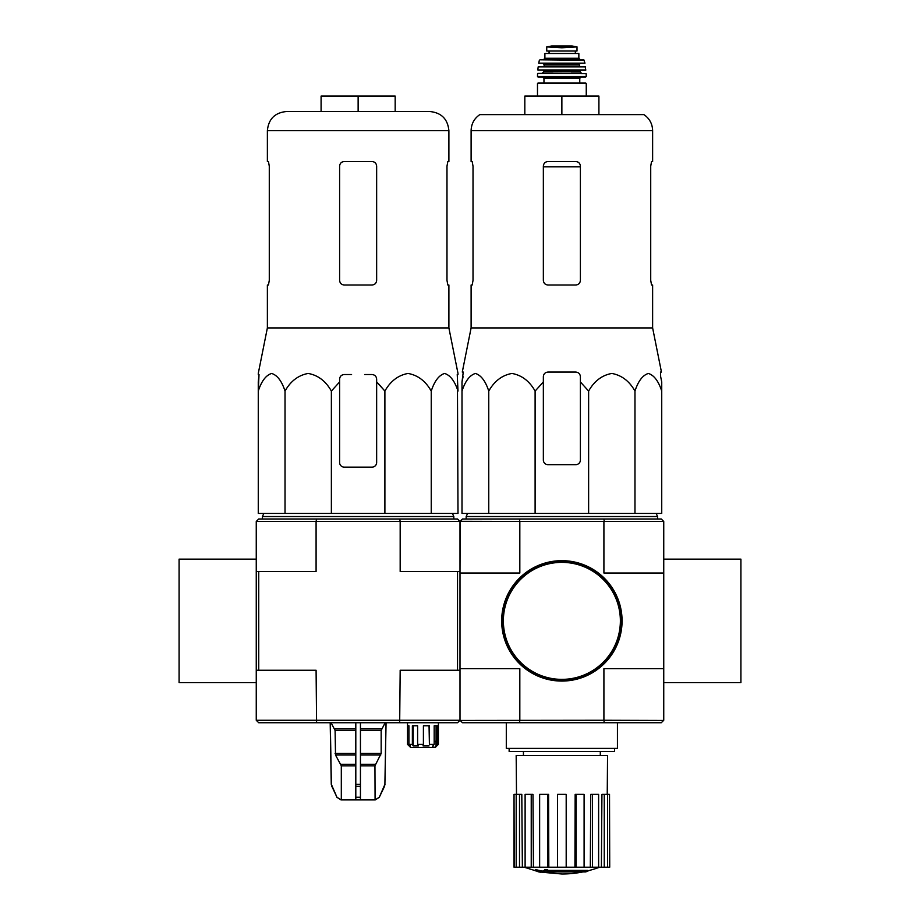 <?xml version="1.0" encoding="UTF-8"?>
<svg xmlns="http://www.w3.org/2000/svg" width="920" height="920" viewBox="0 0 920 920"><rect width="100%" height="100%" fill="white"/><g stroke="black" fill="none" stroke-linecap="round" stroke-linejoin="round"><path stroke-width="1.38" d="M663.745 559.13L740.91 559.13L740.91 682.606L663.745 682.606L663.745 521.467L603.911 521.467L603.911 573.022L663.745 573.022M179.089 559.13L256.255 559.13L256.255 682.606L179.089 682.606L179.089 559.13M543.352 381.961L543.352 376.694L543.352 381.961L535.106 391.069C529.506 381.122 521.801 375.245 511.968 373.451C502.113 375.21 494.385 381.087 488.761 391.069C485.53 381.122 481.079 375.245 475.41 373.451C469.717 375.21 465.255 381.087 462.001 391.069L462.001 513.441L661.733 513.441L661.733 391.069C658.501 381.122 654.051 375.245 648.37 373.451C642.689 375.21 638.216 381.087 634.972 391.069C629.372 381.122 621.667 375.245 611.834 373.451C601.979 375.21 594.251 381.087 588.627 391.069L580.393 381.961L580.393 376.694C580.129 373.888 578.577 372.347 575.759 372.059L547.975 372.059C545.158 372.347 543.616 373.888 543.352 376.694L543.352 460.034A4.635 4.635 0 0 0 547.975 464.669L575.759 464.669A4.635 4.635 0 0 0 580.393 460.034L580.393 381.961M599.575 867.203A108.042 108.042 0 0 1 587.811 870.837L587.811 871.297A108.042 102.154 90 0 1 585.476 871.918A108.042 102.154 90 0 0 587.811 871.297L587.811 870.366L547.664 870.366M552.333 871.918L552.333 872.551A105.754 86.089 90 0 1 549.516 872.631A106.858 105.236 -90 0 1 543.766 871.608L543.766 870.688A105.938 18.4 -90 0 0 544.801 869.607A103.649 84.387 -90 0 0 547.664 869.515L547.664 870.446A106.409 18.48 90 0 1 546.986 871.297L587.811 871.297M544.801 869.607L544.801 870.527A103.649 84.387 -90 0 0 547.664 870.446M543.766 871.608A105.938 18.4 -90 0 0 544.801 870.527M585.476 871.918L547.998 871.918A106.455 104.845 90 0 0 552.333 872.551M535.325 870.423L535.325 869.492A106.892 106.892 0 0 0 543.041 871.171L543.041 872.436A107.226 107.226 0 0 1 535.325 870.769L535.325 870.423A106.892 106.892 0 0 0 543.041 872.102M540.419 871.942L540.419 872.24A107.513 107.513 0 0 1 537.947 871.7L537.947 871.401M603.911 521.467L519.823 521.467L519.823 573.022L460 573.022L460 720.268L460 670.255L400.177 670.255L399.683 722.74L258.727 722.74L256.255 720.268L460 720.268L462.472 722.74L661.273 722.74L663.745 720.268L663.745 682.606M519.823 521.467L460.149 521.318L462.472 518.995L661.273 518.995L663.584 521.318M460.149 521.318L460 571.481L460 521.467L400.177 521.467L400.177 571.481L460 571.481L460 573.022M460.149 720.429L603.911 720.268L603.911 668.713L663.745 668.713M460 668.713L519.823 668.713L519.823 720.268M603.911 720.268L663.584 720.429M604.29 521.318L603.819 518.995M519.926 518.995L519.455 521.318M603.819 722.74L604.29 720.429M519.455 720.429L519.926 722.74M509.139 748.362L509.139 751.444L614.594 751.444L614.594 748.362M506.299 722.74L506.299 748.362L617.435 748.362L617.435 722.74M582.969 871.918A108.042 108.042 0 0 1 561.867 874L543.041 872.344M535.325 870.688L524.17 867.203M609.523 867.203L609.523 794.351L609.719 867.203L601.381 867.203L601.933 794.351L604.244 794.351L604.244 867.203M598.621 867.203L592.514 867.203L592.514 794.351L598.621 794.351L598.621 867.203L601.381 867.203M592.514 867.203L590.318 867.203L590.744 794.351L592.514 794.351M584.096 867.203L576.115 867.203L576.115 794.351L584.096 794.351L584.096 867.203L590.318 867.203M576.115 867.203L574.931 867.203L575.161 794.351L576.115 794.351M566.191 867.203L557.543 867.203L557.543 794.351L566.191 794.351L566.191 867.203L574.931 867.203M548.814 867.203L547.63 867.203L547.63 794.351L548.584 794.351L548.814 867.203L557.543 867.203M547.63 867.203L514.027 867.203L514.027 794.351L514.222 867.203M516.499 794.351L516.178 755.458L607.556 755.458L607.234 794.351M519.501 867.203L519.501 794.351L521.801 794.351L522.365 867.203M531.231 867.203L531.231 794.351L532.99 794.351L533.428 867.203M609.523 794.351L607.545 794.351L607.545 867.203M607.545 794.351L604.244 794.351M519.501 794.351L514.222 794.351M516.189 794.351L516.189 867.203M531.231 794.351L525.113 794.351L525.113 867.203M547.63 794.351L539.637 794.351L539.637 867.203M467.567 513.441L466.175 516.534L657.57 516.534L656.178 513.441M488.761 391.069L488.761 513.441M535.106 391.069L535.106 513.441M588.627 391.069L588.627 513.441M634.972 391.069L634.972 513.441M462.001 391.069L462.001 381.961L462.001 391.069M661.733 391.069L661.733 381.961L661.733 391.069M473.018 280.381L472.178 285.005L473.018 280.381L473.018 166.163L472.178 161.529L471.109 161.529L471.109 130.663L652.625 130.663C652.429 123.832 649.531 118.484 643.908 114.609L479.826 114.609C474.214 118.484 471.304 123.832 471.109 130.663M650.716 166.163L651.556 161.529L650.716 166.163L650.716 280.381L651.556 285.005L652.625 285.005L652.625 327.922L471.109 327.922L471.109 285.005L472.178 285.005M652.625 130.663L652.625 161.529L651.556 161.529M580.393 166.163C580.106 163.334 578.565 161.793 575.759 161.529L547.975 161.529C545.18 161.793 543.639 163.334 543.352 166.163L543.352 280.381C543.639 283.199 545.18 284.74 547.975 285.005L575.759 285.005C578.553 284.752 580.106 283.199 580.393 280.381L580.393 166.163M652.625 327.922L661.457 372.059L660.48 372.059L660.663 376.694L660.48 372.059M463.082 376.694L462.001 381.961L463.254 372.059L462.288 372.059L471.109 327.922M661.733 381.961L660.663 376.694L661.733 381.961M524.825 114.609L524.825 96.082L598.908 96.082L598.908 114.609M561.867 96.082L561.867 114.609M502.136 620.873A59.731 59.731 0 0 0 591.732 672.6A59.731 59.731 0 0 0 591.732 569.135A59.731 59.731 0 0 0 502.136 620.873M501.676 620.873A60.191 60.191 0 0 0 591.962 673.003A60.191 60.191 0 0 0 591.962 568.732A60.191 60.191 0 0 0 501.676 620.873M553.886 47.322L546.745 46.92L546.745 51.014L577.001 51.014L577.001 46.92L561.867 47.782L553.886 47.322L569.859 47.322M544.893 58.27L544.893 53.486L578.852 53.486L578.852 58.27L580.393 59.811L543.352 59.811L544.893 58.27L578.852 58.27M537.487 96.082L537.487 83.582L538.096 82.961L585.637 82.961L579.772 82.961L579.772 78.338L581.014 77.096M585.637 77.096L586.259 76.475L537.487 76.475L538.108 77.096L585.637 77.096L561.867 77.096M537.866 73.393L586.178 73.692L537.866 73.393M552.609 73.393L542.11 73.393L543.662 71.852L580.083 71.852L581.624 73.393L571.136 73.393M585.925 69.966L537.809 69.966L585.615 70.311L585.269 66.608L538.165 66.872L585.58 66.872M580.083 66.608L579.462 65.987L544.272 65.987L543.662 63.514L571.136 63.514M584.982 63.146L538.752 63.146L584.982 63.146L583.797 59.811L539.936 59.811L584.407 60.294M549.056 51.014L549.056 53.486M258.267 374.532L259.014 374.532L258.267 391.069C261.498 381.122 265.949 375.245 271.63 373.451C277.311 375.21 281.784 381.087 285.027 391.069C290.628 381.122 298.333 375.245 308.166 373.451C318.021 375.21 325.749 381.087 331.372 391.069L339.606 381.961L339.606 379.155C339.871 376.36 341.423 374.82 344.241 374.532L351.566 374.532M258.267 373.451L267.375 327.922L448.891 327.922L457.999 373.451M376.648 379.155L376.648 381.961L376.648 379.155C376.383 376.36 374.842 374.808 372.025 374.532L364.699 374.532M339.606 379.155L339.606 462.507A4.635 4.635 0 0 0 344.241 467.141L372.025 467.141A4.635 4.635 0 0 0 376.648 462.507L376.648 381.961L384.893 391.069C390.494 381.122 398.199 375.245 408.031 373.451C417.887 375.21 425.615 381.087 431.238 391.069C434.47 381.122 438.921 375.245 444.59 373.451C450.282 375.21 454.744 381.087 457.999 391.069L457.24 374.532L457.999 374.532M457.424 379.155L457.999 513.441L258.267 513.441L258.267 381.961L259.014 374.532M384.893 513.441L384.893 391.069L378.074 383.306M355.81 722.74L355.81 799.917L341.009 799.917L336.938 797.237L341.171 799.917M385.974 722.74L384.893 784.392L379.316 797.237L375.084 799.917L374.946 765.831L381.167 753.48L381.167 730.469L385.169 722.74M355.81 799.917L374.946 799.917M341.308 799.917L341.308 765.831L335.512 755.021L355.81 755.021M331.085 722.74L335.098 730.469L335.512 755.021M330.291 722.74L331.372 784.392L336.938 797.237L331.809 786.266M360.445 799.917L360.445 797.237L355.81 797.237L355.81 786.266L360.445 786.266L360.445 722.74M360.445 797.237L360.445 786.266L360.445 797.237M435.942 741.255L434.183 741.255L435.942 741.255L436.091 745.89L436.091 725.822M407.525 722.74L407.525 744.349L407.525 725.822L408.94 725.822L408.94 744.349L410.469 745.89L409.066 745.89L407.525 744.349L410.607 747.431L435.309 747.431L438.391 744.349L438.391 722.74M436.85 745.89L438.38 744.349L436.091 745.89M434.596 747.431L435.942 745.89M408.94 744.349L412.367 744.349L412.367 725.822L417.611 725.822L417.611 744.349L423.407 744.349L423.407 725.822L429.41 725.822L429.41 744.349L434.183 744.349L434.183 725.822L437.437 725.822L437.437 744.349M457.527 670.255L457.527 571.481M316.584 722.74L316.089 670.255L256.255 670.255M258.727 670.255L258.727 571.481L256.255 571.481M399.683 722.74L457.527 722.74L460 720.268M316.584 518.995L316.089 521.467L400.177 521.467L399.683 518.995L258.727 518.995L256.255 521.467L256.255 559.13M256.255 521.467L316.089 521.467L316.089 571.481L258.727 571.481M256.255 720.268L256.255 682.606M460 521.467L457.527 518.995L399.683 518.995M432.25 747.431L433.607 745.016M434.183 744.349L432.837 745.89L433.607 745.89M429.41 744.349L429.053 725.822M423.407 744.349L423.039 745.89L429.053 745.89M417.611 744.349L418.439 745.89L413.195 745.89L412.367 744.349M413.195 745.89L413.195 725.822M409.066 745.89L409.066 744.475M262.43 518.995L262.43 516.534L453.824 516.534L453.824 518.995M286.511 111.515L429.743 111.515C441.37 112.654 447.752 119.037 448.891 130.663L267.375 130.663C268.502 119.037 274.885 112.654 286.511 111.515M358.133 111.515L321.091 111.515L321.091 96.082L358.133 96.082L358.133 111.515M267.375 327.922L267.375 285.005L268.445 285.005L269.284 280.381L269.284 166.163L268.445 161.529L267.375 161.529L267.375 130.663M268.445 161.529L269.284 166.163M448.891 130.663L448.891 161.529L447.822 161.529L446.982 166.163L446.982 280.381L447.822 285.005L448.891 285.005L448.891 327.922M447.822 285.005L446.982 280.381M344.241 285.005L372.025 285.005C374.82 284.74 376.36 283.199 376.648 280.381L376.648 166.163C376.36 163.334 374.82 161.793 372.025 161.529L344.241 161.529C341.435 161.793 339.894 163.334 339.606 166.163L339.606 280.381C339.894 283.199 341.447 284.752 344.241 285.005M431.238 391.069L431.238 513.441M331.372 391.069L331.372 513.441M285.027 391.069L285.027 513.441M358.133 96.082L395.174 96.082L395.174 111.515M543.352 166.853L580.393 166.853M503.366 620.873A58.5 58.5 0 0 0 591.123 671.531A58.5 58.5 0 0 0 591.123 570.204A58.5 58.5 0 0 0 503.366 620.873M537.487 83.582L586.259 83.582L585.637 82.961M543.962 82.961L543.962 78.338L579.772 78.338M543.662 71.852L543.662 70.92L580.083 70.92L580.704 70.311M544.272 64.135L579.462 64.135L580.083 63.514M549.148 51.014L549.148 53.486M546.745 46.862L551.597 46.011L572.136 46.011L577.001 46.862M360.445 765.831L374.946 765.831M341.308 765.831L355.81 765.831M360.445 764.279L375.372 764.279M340.894 764.279L355.81 764.279M360.445 755.021L380.753 755.021M360.445 753.48L381.167 753.48M335.098 753.48L355.81 753.48M360.445 730.469L381.167 730.469M335.098 730.469L355.81 730.469M360.445 728.928L381.581 728.928M334.673 728.928L355.81 728.928M384.893 784.392L386.066 722.74M384.456 786.266L384.985 784.392M379.316 797.237L384.56 786.266M355.81 784.392L360.445 784.392M331.706 786.266L331.372 784.392M600.3 755.458L600.3 751.444M523.434 755.458L523.434 751.444M657.57 518.995L657.57 516.534M466.175 518.995L466.175 516.534M586.259 96.082L586.259 83.582M543.962 78.338L542.731 77.096M537.487 76.475L537.556 73.692M586.259 76.475L586.178 73.692M580.083 71.852L580.083 70.92M543.662 70.92L543.041 70.311M537.809 69.966L538.165 66.872M544.272 65.987L543.662 66.608M579.462 65.987L579.462 64.135M538.752 63.146L539.338 60.294M575.333 51.014L575.333 53.486M572.136 46.011L551.678 46M379.442 797.237L375.245 799.917M331.269 784.392L330.188 722.74M336.823 797.237L341.009 799.917M263.821 513.441L262.43 516.534M452.433 513.441L453.824 516.534"/></g></svg>
